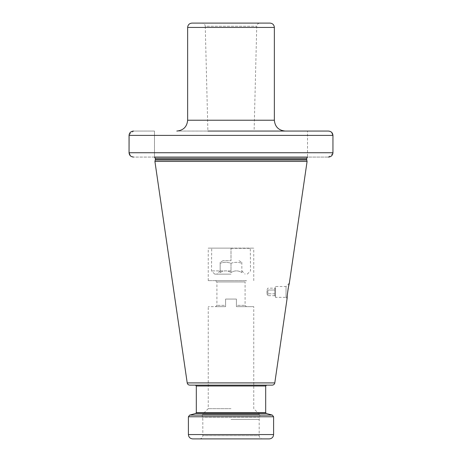 <?xml version="1.0" encoding="UTF-8"?>
<svg xmlns="http://www.w3.org/2000/svg" width="462" height="462" viewBox="0 0 462 462"><rect width="100%" height="100%" fill="white"/><g stroke="black" fill="none" stroke-linecap="round" stroke-linejoin="round"><path stroke-width="0.35" stroke-dasharray="2.31 1.73" d="M231 248.129L208.235 248.129L253.765 248.129L211.706 248.129L231.012 248.129L231.012 260.701L222.99 260.701L231 260.701L230.988 248.129M231 280.642L208.235 280.642L231 280.642M225.583 306.658L208.235 306.658L225.583 306.658L225.583 299.07L231 299.07L225.583 299.07L225.583 305.359L216.909 305.359L225.583 305.359L225.583 306.658L225.583 299.07L236.417 299.07L225.583 299.07L225.583 306.658L215.61 306.658L225.583 306.658M231 408.662L208.235 408.662L231 408.662M215.61 280.642L246.39 280.642L215.61 280.642L216.909 281.947L245.091 281.947L246.39 280.642M236.417 299.07L236.417 305.359L245.091 305.359L236.417 305.359L236.417 306.658L253.765 306.658L236.417 306.658L236.417 299.07L231 299.07L236.417 299.07L236.417 306.658L236.417 299.07M215.61 306.658L216.909 305.359L216.909 281.947L245.091 281.947L245.091 305.359L246.39 306.658L236.417 306.658L246.39 306.658M231 419.386L259.182 419.386L231 419.386M192.735 438.9L262.433 438.9C260.458 438.709 259.373 437.624 259.182 435.649L202.818 435.649L259.182 435.649L259.182 419.386L259.788 417.128L202.212 417.128L259.788 417.128L259.835 416.793L231 416.793L259.835 416.793L259.835 415.269L202.165 415.269L259.835 415.269L259.453 414.35L231 414.35L259.453 414.35L253.765 408.662L253.765 306.658M231 438.9L269.265 438.9M208.235 385.135L266.551 385.135M253.765 385.135L272.216 385.135M189.784 385.135L231 385.135M154.909 161.411L307.091 161.411M288.386 287.347L288.213 288.248M287.306 294.895L287.225 296.003M154.475 157.074L231 157.074L154.475 157.074L154.475 131.058L133.553 131.058L154.475 131.058L154.475 157.074L133.553 157.074L130.255 155.688M328.447 131.058L307.525 131.058L328.447 131.058L331.745 132.444M191.978 23.1L259.996 23.1C258.056 23.279 256.976 24.336 256.745 26.27L254.117 131.058L176.802 131.058L254.117 131.058L207.883 131.058L205.255 26.27L256.745 26.27L205.255 26.27C205.024 24.336 203.944 23.279 202.004 23.1L270.022 23.1M129.1 134.771L133.553 131.058M307.525 157.074L231 157.074L307.525 157.074L307.525 131.058L307.525 157.074L328.447 157.074L133.553 157.074M129.054 152.737L332.946 152.737L332.946 135.395L129.054 135.395M332.9 153.367L328.447 157.074M259.996 23.1L202.004 23.1M287.11 298.423L286.03 297.337L286.03 286.498L275.444 286.498L275.444 297.337L275.444 286.498M289.333 283.194L286.03 286.498L286.03 297.337L275.444 297.337M275.444 287.583L275.444 296.252L275.444 287.583L274.861 288.161L274.861 290.038L274.861 288.161L267.856 288.161L266.984 289.662L266.984 294.173L266.984 289.662M275.444 296.252L274.861 295.674L274.861 290.038L274.861 295.674L267.856 295.674L266.984 294.173M267.856 290.038L267.856 293.797L267.856 290.038L274.861 290.038L267.856 290.038M267.856 295.674L267.856 293.797L267.856 295.674M274.861 293.797L267.856 293.797L274.861 293.797M231 263.3C234.615 262.012 238.23 262.012 241.84 263.3C241.84 262.012 241.84 262.012 241.84 263.3C241.84 262.012 241.84 262.012 241.84 263.3C238.225 262.012 234.609 262.012 231 263.3C227.385 262.012 223.77 262.012 220.16 263.3C220.16 262.012 220.16 262.012 220.16 263.3C220.16 262.012 220.16 262.012 220.16 263.3C223.775 262.012 227.391 262.012 231 263.3L231 272.568C234.615 270.316 238.225 270.316 241.84 272.568L241.84 263.3L241.84 272.568C241.84 270.316 241.84 270.316 241.84 272.568C241.84 270.316 241.84 270.316 241.84 272.568C238.225 270.316 234.615 270.316 231 272.568L231 263.3M220.16 272.568C223.775 270.316 227.385 270.316 231 272.568C227.385 270.316 223.775 270.316 220.16 272.568L220.16 263.3L220.16 272.568C220.16 270.316 220.16 270.316 220.16 272.568C220.16 270.316 220.16 270.316 220.16 272.568M231 274.139L214.743 274.139L231 274.139M231 270.888L211.486 270.888L231 270.888M231 248.342L250.514 248.342L231 248.342M231 414.35L202.547 414.35L231 414.35M188.404 416.77L273.596 416.77M188.404 434.563L273.596 434.563M189.686 415.095L272.314 415.095M266.331 413.49L195.669 413.49M196.315 412.653L265.685 412.653M265.685 386.001L196.315 386.001M274.792 382.911L187.208 382.911M306.704 159.956L155.296 159.956M155.342 159.621L306.658 159.621M306.658 158.374L155.342 158.374M274.359 120.224L187.641 120.224M187.641 27.437L274.359 27.437M208.235 280.642L208.235 248.129M199.567 438.9C201.542 438.709 202.627 437.624 202.818 435.649L202.818 419.386L202.165 415.269L202.547 414.35L208.235 408.662L208.235 306.658M253.765 280.642L253.765 248.129M239.01 260.701L241.84 262.335M222.99 260.701L220.16 262.335M220.16 270.888L216.909 274.139M241.84 270.888L245.091 274.139M214.743 274.139L211.486 270.888L211.706 248.129M247.257 274.139L250.514 270.888L250.294 248.129"/><path stroke-width="0.69" d="M262.433 438.9L192.735 438.9C190.101 438.64 188.658 437.196 188.404 434.563L188.404 416.77L273.596 416.77L272.314 415.095L189.686 415.095L188.404 416.77M188.404 434.563L273.596 434.563C273.342 437.196 271.899 438.64 269.265 438.9L231 438.9M231 385.135L189.784 385.135C188.375 385.031 187.52 384.286 187.208 382.911L274.792 382.911C274.48 384.286 273.625 385.031 272.216 385.135L208.235 385.135M189.686 415.095L195.669 413.49L266.331 413.49L265.685 412.653L196.315 412.653L196.315 386.001L265.685 386.001L266.551 385.135L253.765 385.135M287.225 296.003L287.11 298.423C286.492 298.885 289.218 281.474 289.333 283.194L307.091 161.411L154.909 161.411L187.208 382.911M289.333 283.194L288.386 287.347M288.213 288.248L287.306 294.895M154.475 157.074L307.525 157.074M331.745 132.444L332.946 135.395C332.686 132.761 331.185 131.318 328.447 131.058L207.883 131.058M328.447 131.058L254.117 131.058M130.255 155.688L129.054 152.737L129.1 134.771M328.447 157.074C331.185 156.814 332.686 155.371 332.946 152.737L332.9 153.367M133.553 131.058C130.815 131.318 129.314 132.767 129.054 135.395L129.054 152.737C129.314 155.371 130.815 156.82 133.553 157.074M129.054 152.737L332.946 152.737L332.946 135.395L129.054 135.395M231 23.1L191.978 23.1C189.345 23.354 187.901 24.804 187.641 27.437L274.359 27.437C274.099 24.804 272.655 23.354 270.022 23.1L231 23.1M154.909 161.411L155.296 159.956L306.704 159.956L307.091 161.411M306.658 159.621L155.342 159.621L155.342 158.374L306.658 158.374L306.704 159.956M176.802 131.058C183.385 130.417 187 126.807 187.641 120.224L274.359 120.224C275 126.807 278.615 130.417 285.198 131.058M273.596 434.563L273.596 416.77M266.331 413.49L272.314 415.095M195.669 413.49L196.315 412.653M265.685 412.653L265.685 386.001M196.315 386.001L195.449 385.135M274.792 382.911L287.11 298.423M155.296 159.956L155.342 159.621M154.475 157.149L155.342 158.374M307.525 157.149L306.658 158.374M187.641 120.224L187.641 27.437M274.359 120.224L274.359 27.437"/></g></svg>
